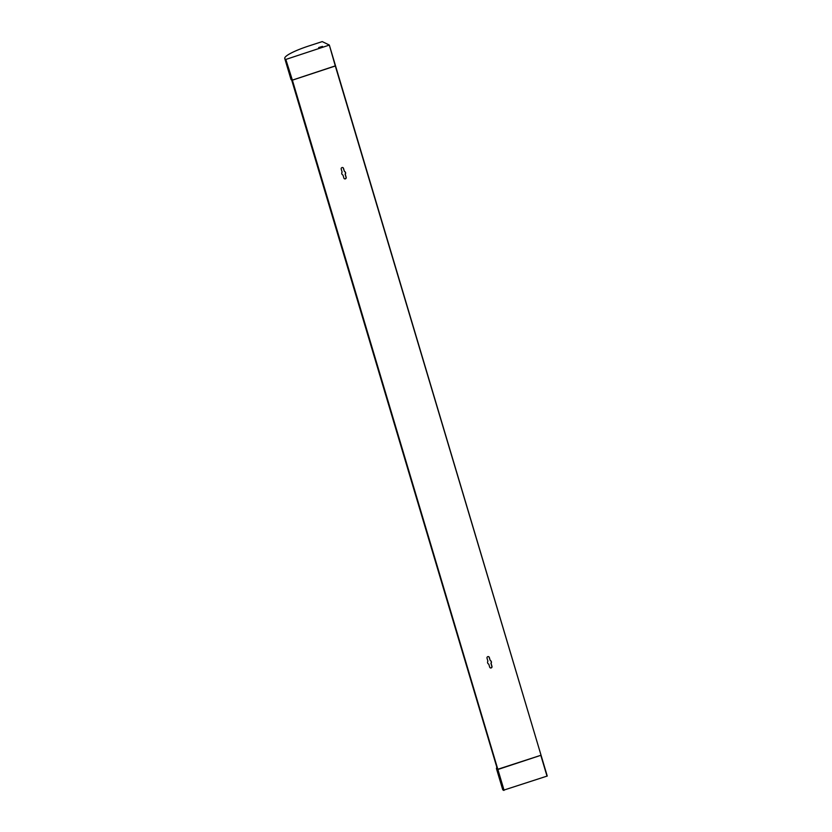 <?xml version="1.0" encoding="UTF-8"?>
<svg xmlns="http://www.w3.org/2000/svg" width="832" height="832" viewBox="0 0 832 832"><rect width="100%" height="100%" fill="white"/><g stroke="black" fill="none" stroke-linecap="round" stroke-linejoin="round"><path stroke-width="1.25" d="M335.296 65.936L329.326 45.032L335.525 65.811L292.365 80.111L285.49 59.238A31.834 5.2 163.4 0 1 284.752 58.5A31.834 5.2 163.4 0 1 308.412 46.103L322.223 41.6L329.326 45.032L541.039 755.206L335.317 65.988L292.375 80.163L497.879 769.496L540.81 755.321M285.813 59.394L292.365 80.111M329.098 45.157L286.166 59.332M321.017 47.185L318.677 47.549L322.494 46.405L321.017 47.185M497.879 769.496L291.762 80.049M335.317 65.988L541.039 755.206M547.248 776.038L541.06 755.258L547.248 776.038L503.412 790.244A31.834 5.2 163.4 0 1 502.674 789.506L496.475 768.726A31.834 5.2 -16.6 0 0 497.214 769.465L541.008 755.238M496.694 767.707A31.834 5.2 -16.6 0 0 496.475 768.726M497.526 769.569L291.699 80.07M341.214 169.104L342.108 172.099A1.986 1.934 115.8 0 0 342.992 175.074L343.886 178.069A1.227 1.186 115.8 0 0 345.81 178.61A1.227 1.186 115.8 0 0 346.174 177.32L345.28 174.314A1.986 1.934 115.8 0 0 344.396 171.35L343.502 168.345A1.227 1.186 115.8 0 0 341.588 167.814A1.227 1.186 115.8 0 0 341.214 169.104M488.79 664.144L489.684 667.15A1.227 1.186 115.8 0 0 491.608 667.68A1.227 1.186 115.8 0 0 491.982 666.39L491.078 663.385A1.986 1.934 115.8 0 0 490.194 660.421L489.299 657.415A1.227 1.186 115.8 0 0 487.386 656.885A1.227 1.186 115.8 0 0 487.011 658.174L487.906 661.18A1.986 1.934 115.8 0 0 488.79 664.144L488.634 664.071A1.986 1.934 -64.2 0 1 488.55 664.03M342.815 167.586A1.227 1.186 -64.2 0 1 343.346 168.272L344.396 171.35M344.479 171.382A1.986 1.934 -64.2 0 1 345.124 174.242L346.018 177.237A1.227 1.186 -64.2 0 1 344.427 178.755M490.277 660.452A1.986 1.934 -64.2 0 1 490.922 663.312L491.816 666.318A1.227 1.186 -64.2 0 1 490.225 667.826M488.613 656.656A1.227 1.186 -64.2 0 1 489.143 657.342L490.194 660.421M292.011 80.174L291.678 80.018A31.834 5.2 163.4 0 1 290.94 79.279L284.752 58.5M547.019 776.162L540.831 755.383M497.9 769.558L504.088 790.338M503.734 790.4L497.546 769.621M503.412 790.244L497.214 769.465M285.49 59.238L291.678 80.018"/></g></svg>

